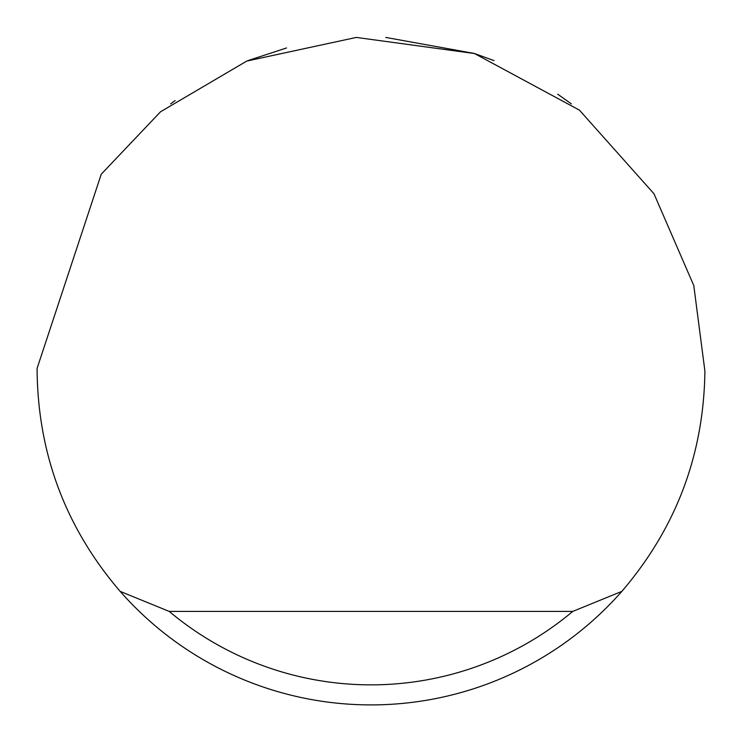 <?xml version="1.0" encoding="UTF-8"?>
<svg xmlns="http://www.w3.org/2000/svg" width="742" height="742" viewBox="0 0 742 742"><rect width="100%" height="100%" fill="white"/><g stroke="black" fill="none" stroke-linecap="round" stroke-linejoin="round"><path stroke-width="1.11" d="M247.995 60.584L286.542 47.961M385.775 37.425L474.073 53.405M474.611 53.582L494.005 60.584M557.659 94.151L571.34 103.88M170.66 103.88L175.131 100.587M101.237 174.231L160.541 111.773L246.789 61.067L356.336 37.425L474.481 53.535L579.419 110.131L653.999 193.792L693.789 285.587L704.9 371C703.852 454.494 676.175 527.952 621.852 591.374A333.9 333.9 0 0 1 120.148 591.374C65.825 527.952 38.148 454.494 37.1 371L37.109 368.329L101.237 174.231M120.148 591.374L169.222 611.408L572.778 611.408L621.852 591.374M169.222 611.408A313.866 313.866 0 0 0 572.778 611.408"/></g></svg>
